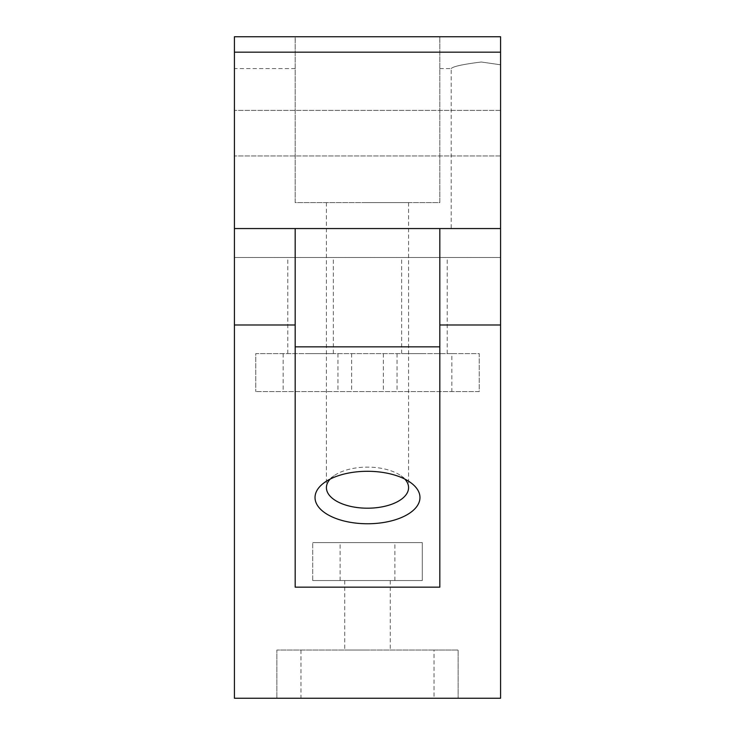 <?xml version="1.0" encoding="UTF-8"?>
<svg xmlns="http://www.w3.org/2000/svg" width="735" height="735" viewBox="0 0 735 735"><rect width="100%" height="100%" fill="white"/><g stroke="black" fill="none" stroke-linecap="round" stroke-linejoin="round"><path stroke-width="0.55" stroke-dasharray="3.67 2.76" d="M404.829 479.091A41.077 20.543 180 0 0 401.044 475.802A41.077 20.543 180 0 0 367.5 467.12A41.077 20.543 180 0 0 333.956 475.802A41.077 20.543 180 0 0 330.171 479.091M481.287 228.548L451.198 228.548L500.572 228.548L500.572 64.79L481.287 62.016C462.995 64.285 452.962 66.472 451.198 68.575C452.99 66.462 463.013 64.276 481.287 62.016C462.995 64.285 452.962 66.472 451.198 68.575C452.99 66.462 463.013 64.276 481.287 62.016L500.572 64.79L500.572 228.548L481.287 228.548M367.5 650.034L344.724 650.034L367.5 650.034M367.5 580.558L344.724 580.558L367.5 580.558M295.176 42.795L295.323 36.75L234.428 36.75L295.176 36.75L295.176 202.603L439.824 202.603L439.824 36.75L439.824 202.603L295.176 202.603L295.176 36.75L234.428 36.75L234.428 698.25L500.572 698.25L500.572 257.48L234.428 257.48L500.572 257.48L500.572 36.75L500.572 64.79L500.572 36.75L439.677 36.75L439.824 42.795M424.444 257.48L401.668 257.48L424.444 257.48M424.444 353.608L401.668 353.608L424.444 353.608M310.556 257.48L333.332 257.48L310.556 257.48M310.556 353.608L333.332 353.608L310.556 353.608M295.323 36.75L439.677 36.75M234.428 133.182L234.428 110.397L234.428 133.182M500.572 133.182L500.572 110.397L500.572 133.182M451.841 353.608L255.762 353.608L255.762 391.571L255.762 353.608L479.238 353.608L479.238 391.571L255.762 391.571L479.238 391.571L479.238 353.608L451.841 353.608L451.841 391.571M312.706 580.558L422.294 580.558L422.294 542.595L312.706 542.595L422.294 542.595L422.294 580.558L312.706 580.558L312.706 542.595L312.706 580.558M434.036 650.034L276.856 650.034L276.856 698.25L276.856 650.034L458.144 650.034L458.144 698.25L458.144 650.034L434.036 650.034L434.036 698.25M295.176 228.548L439.824 228.548L439.824 587.164L295.176 587.164L295.176 228.548L234.428 228.548M439.824 228.548L500.572 228.548M367.5 202.603L408.577 202.603L367.5 202.603M394.897 580.558L394.897 542.595M340.103 580.558L340.103 542.595M283.159 353.608L283.159 391.571M337.953 353.608L337.953 391.571M351.652 353.608L351.652 391.571M383.348 353.608L383.348 391.571M397.047 353.608L397.047 391.571M300.964 650.034L300.964 698.25M333.956 475.802L324.659 482.38M439.824 68.575L451.198 68.575L451.198 228.548M344.724 580.558L344.724 650.034M326.423 202.603L326.423 487.663M401.668 353.608L401.668 257.48M287.78 353.608L287.78 257.48M500.572 155.958L234.428 155.958L500.572 155.958M295.176 68.575L234.428 68.575M500.572 110.397L234.428 110.397L500.572 110.397M333.332 353.608L333.332 257.48M447.22 353.608L447.22 257.48M408.577 202.603L408.577 487.663M390.276 580.558L390.276 650.034M401.044 475.802L410.341 482.38"/><path stroke-width="1.1" d="M367.5 523.761A52.47 26.23 0 0 1 320.901 509.585A52.47 26.23 0 0 1 324.659 482.38A52.47 26.23 0 0 1 367.5 471.291A52.47 26.23 0 0 1 410.341 482.38A52.47 26.23 0 0 1 414.099 509.585A52.47 26.23 0 0 1 367.5 523.761M330.171 479.091A41.077 20.543 180 0 0 326.423 487.663A41.077 20.543 180 0 0 367.5 508.197A41.077 20.543 180 0 0 408.577 487.663A41.077 20.543 180 0 0 404.829 479.091M500.572 52.176L500.572 36.75L234.428 36.75L234.428 698.25L500.572 698.25L500.572 52.176L234.428 52.176M439.824 228.548L439.824 587.164L295.176 587.164L295.176 228.548M439.824 346.837L295.176 346.837M500.572 228.548L234.428 228.548M439.824 324.98L500.572 324.98M295.176 324.98L234.428 324.98"/></g></svg>
